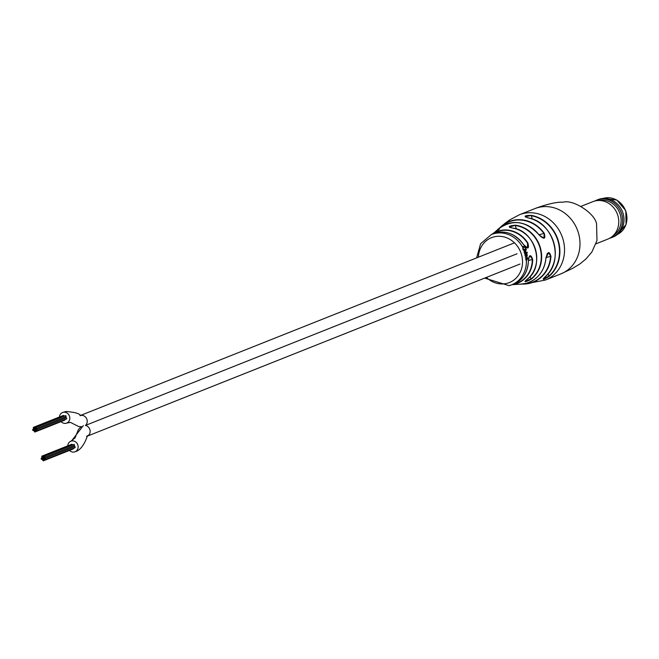 <?xml version="1.0" encoding="UTF-8"?>
<svg xmlns="http://www.w3.org/2000/svg" width="659" height="659" viewBox="0 0 659 659"><rect width="100%" height="100%" fill="white"/><g stroke="black" fill="none" stroke-linecap="round" stroke-linejoin="round"><path stroke-width="0.99" d="M581.139 206.316L592.878 201.646A20.165 18.155 68.3 0 1 597.392 200.558A20.165 18.155 68.3 0 1 615.951 211.061A20.165 18.155 68.3 0 1 615.44 232.94A20.165 18.155 68.3 0 1 611.816 236.812A20.165 18.155 68.3 0 1 607.779 239.126L596.041 243.797M597.392 200.558L600.802 200.237A19.177 17.266 68.3 0 1 618.447 210.221A19.177 17.266 68.3 0 1 617.961 231.029A19.177 17.266 68.3 0 1 614.509 234.711L611.816 236.812M594.855 201.003A20.165 18.155 68.3 0 1 596.724 200.114A20.165 18.155 68.3 0 1 618.422 207.354A20.165 18.155 68.3 0 1 619.295 231.408A20.165 18.155 68.3 0 1 611.634 237.594A20.165 18.155 68.3 0 1 609.657 238.237M596.724 200.114L598.125 199.562A20.165 18.155 68.3 0 1 619.814 206.802A20.165 18.155 68.3 0 1 620.687 230.856A20.165 18.155 68.3 0 1 613.027 237.042L611.634 237.594M526.055 252.595A26.574 23.922 68.3 0 1 526.17 252.974A26.574 23.922 68.3 0 1 526.212 253.138L527.208 252.899L526.986 252.15L526.969 252.727M539.177 235.074A31.253 28.123 -111.7 0 0 498.253 229.068C512.611 218.78 526.269 220.773 539.235 235.065L543.897 238.163L544.219 233.253C545.891 239.126 544.21 239.736 539.177 235.074L539.202 235.106M498.253 229.068L494.917 232.083A30.034 27.035 68.3 0 1 495.972 231.103A30.034 27.035 68.3 0 1 497.323 229.999C500.881 227.89 499.761 228.821 493.97 232.8A28.757 25.882 -111.7 0 0 493.888 232.858L491.944 234.283A27.851 25.067 68.3 0 1 492.495 233.896A27.851 25.067 68.3 0 1 527.884 243.047C529.325 248.995 527.884 249.539 523.559 244.678L523.559 244.678A27.2 24.482 -111.7 0 0 491.49 234.513L491.284 234.612A27.093 24.383 68.3 0 1 494.118 233.648A27.093 24.383 68.3 0 1 522.595 247.084L523.287 249.242L522.991 247.825L523.592 246.894L525.775 248.262L523.262 246.359L522.595 247.084L523.262 246.359L522.818 246.639L524.235 246.82M526.541 252.405L524.721 253.114A26.994 24.292 68.3 0 1 524.894 253.707L526.714 253.007A27.159 24.441 68.3 0 0 526.673 252.842A27.159 24.441 68.3 0 0 526.541 252.405M524.803 252.051L525.651 251.722L525.956 250.585L525.388 249.777L526.376 249.39A27.233 24.507 68.3 0 0 526.129 248.814L523.51 249.835A26.994 24.292 68.3 0 1 523.757 250.412L525.091 249.918L525.627 250.428L524.218 251.606A26.994 24.292 68.3 0 1 524.424 252.199L524.803 252.051A27.093 24.383 68.3 0 1 525.099 252.974M545.792 258.106L545.916 258.204C547.613 251.441 549.293 250.832 550.949 256.376A32.629 29.367 68.3 0 1 530.223 283.181A32.629 29.367 68.3 0 1 524.564 284.045L545.397 280.05A35.141 31.624 68.3 0 0 563.025 239.316A35.141 31.624 68.3 0 0 522.678 213.681A35.141 31.624 68.3 0 0 519.424 214.752L509.456 220.048L503.847 224.266M528.024 217.882C523.328 216.267 524.482 215.435 531.467 215.386L525.198 216.811L528.024 217.882A33.716 30.347 -111.7 0 1 553.832 242.809A33.716 30.347 -111.7 0 1 545.051 276.871C541.813 280.264 543.156 280.1 549.079 276.393L548.082 273.749M512.092 228.006C507.488 226.778 508.6 225.848 515.445 225.213L509.366 227.198L512.092 228.006A28.757 25.882 -111.7 0 1 535.52 249.514A28.757 25.882 -111.7 0 1 526.945 279.474C523.576 282.489 524.943 282.431 531.055 279.301L530.058 276.558M550.949 256.376L548.403 252.718L547.044 253.888M526.352 260.041L527.2 259.704L527.538 257.422L527.101 259.111L526.137 257.735L525.94 259.646A26.994 24.301 68.3 0 1 525.973 260.206L526.352 260.041A27.093 24.383 68.3 0 1 511.302 284.952L511.524 284.877C522.043 281.179 527.661 273.254 528.378 261.096L528.345 261.121C529.334 254.522 530.775 253.97 532.67 259.473L529.927 255.898M524.852 255.33L526.623 254.769L527.043 255.288L525.544 256.499A26.994 24.292 68.3 0 1 525.643 257.109L526.895 256.639L527.085 254.432A27.159 24.441 68.3 0 0 526.953 253.904L525.141 254.638A26.994 24.292 68.3 0 1 525.289 255.247L526.623 254.769M545.092 276.829L543.131 278.922L548.79 276.212A34.383 30.948 -111.7 0 0 558.041 241.21A34.383 30.948 -111.7 0 0 531.327 215.707L532.291 219.06M526.994 279.432L524.968 281.278L530.792 279.103A29.746 26.772 -111.7 0 0 540.009 247.842A29.746 26.772 -111.7 0 0 515.33 225.535L516.318 228.97M491.49 234.513C503.937 229.398 514.638 232.784 523.592 244.678L527.497 247.957L527.562 243.237A27.563 24.803 -111.7 0 0 493.327 233.673M522.744 248.748L523.205 248.509M525.066 247.833L525.528 247.595M523.048 249.259L523.518 249.028M524.004 252.331L525.651 251.722M525.157 251.878L525.956 250.585M525.207 250.263L525.684 250.074M524.91 249.992L525.898 249.588A26.648 23.988 68.3 0 0 525.66 249.028L526.129 248.814M525.66 249.028L523.106 250.016M524.465 253.822L526.212 253.138M526.796 252.578L527.291 252.446M525.207 257.158L526.895 256.639M526.368 256.697L527.332 255.437M526.813 255.511L526.376 254.662L526.887 254.555L526.368 254.646L527.085 254.432M526.45 260.008L525.915 260L527.744 258.32M526.574 259.111L527.101 259.111M526.409 258.237L526.129 257.743A27.093 24.383 68.3 0 0 526.03 256.977M526.673 259.695L527.2 259.704M526.121 258.872L526.384 258.246L526.903 259.201L525.594 258.888L525.997 258.262M493.97 232.8L499.563 229.002M497.323 229.999L497.388 230.279A29.746 26.772 -111.7 0 0 496.449 231.029M512.134 227.998C535.256 229.942 545.751 266.475 526.978 279.457L526.945 279.474M528.065 217.874C553.56 221.581 564.952 261.186 545.075 276.854L545.051 276.871M34.738 427.724A0.585 0.527 -111.7 0 0 34.392 428.457A0.585 0.527 -111.7 0 0 35.116 428.836A0.585 0.527 -111.7 0 0 34.738 427.724M64.681 415.953A0.585 0.527 -111.7 0 0 64.269 415.977M33.683 428.457A0.585 0.527 -111.7 0 0 33.337 429.182A0.585 0.527 -111.7 0 0 34.062 429.561A0.585 0.527 -111.7 0 0 33.683 428.457M34.07 429.816A0.585 0.527 -111.7 0 0 33.733 430.549A0.585 0.527 -111.7 0 0 34.738 430.22A0.585 0.527 -111.7 0 0 34.07 429.816M35.372 429.932A0.585 0.527 -111.7 0 0 35.693 431.052A0.585 0.527 -111.7 0 0 35.372 429.932M33.008 429.355A0.585 0.527 -111.7 0 0 32.662 430.08A0.585 0.527 -111.7 0 0 33.387 430.459A0.585 0.527 -111.7 0 0 33.008 429.355M34.705 430.854A0.585 0.527 -111.7 0 0 35.026 431.974A0.585 0.527 -111.7 0 0 34.705 430.854M36.434 429.676A0.585 0.527 -111.7 0 0 36.756 430.797A0.585 0.527 -111.7 0 0 36.434 429.676M66.394 419.009A0.585 0.527 -111.7 0 0 66.073 417.88A0.585 0.527 -111.7 0 0 65.966 417.93M35.808 427.444A0.585 0.527 -111.7 0 0 36.13 428.564A0.585 0.527 -111.7 0 0 35.808 427.444M65.768 416.776A0.585 0.527 -111.7 0 0 65.447 415.656A0.585 0.527 -111.7 0 0 65.34 415.697M35.775 428.638A0.585 0.527 -111.7 0 0 36.105 429.759A0.585 0.527 -111.7 0 0 35.775 428.638M33.683 427.246A0.585 0.527 -111.7 0 0 33.345 427.971A0.585 0.527 -111.7 0 0 34.062 428.35A0.585 0.527 -111.7 0 0 33.683 427.246M64.022 416.076A0.585 0.527 -111.7 0 0 63.223 415.499M34.729 428.91A0.585 0.527 -111.7 0 0 35.051 430.039A0.585 0.527 -111.7 0 0 34.729 428.91M61.098 421.612A5.676 5.107 -111.7 0 0 65.925 423.309A5.676 5.107 -111.7 0 0 66.732 423.07A5.676 5.107 -111.7 0 0 69.533 416.348A5.676 5.107 -111.7 0 0 63.338 412.287A5.676 5.107 -111.7 0 0 62.531 412.526A5.676 5.107 -111.7 0 0 59.458 416.99M520 264.045L87.169 436.2A5.676 5.107 -111.7 0 0 90.061 430.393A5.676 5.107 -111.7 0 0 85.415 425.45A5.676 5.107 -111.7 0 0 86.593 418.58A5.676 5.107 -111.7 0 0 80.489 415.491A5.676 5.107 -111.7 0 0 80.266 415.557M64.664 420.187A0.585 0.527 -111.7 0 0 65.027 419.552M65.743 417.971A0.585 0.527 -111.7 0 0 65.628 416.842M43.164 457.717A0.585 0.527 -111.7 0 0 43.486 458.845A0.585 0.527 -111.7 0 0 43.164 457.717M42.127 456.053A0.585 0.527 -111.7 0 0 42.448 457.173A0.585 0.527 -111.7 0 0 42.127 456.053M72.457 444.874A0.585 0.527 -111.7 0 0 71.658 444.306M44.219 457.437A0.585 0.527 -111.7 0 0 43.873 458.17A0.585 0.527 -111.7 0 0 44.598 458.549A0.585 0.527 -111.7 0 0 44.219 457.437M74.179 446.777A0.585 0.527 -111.7 0 0 74.063 445.641M44.244 456.25A0.585 0.527 -111.7 0 0 44.565 457.371A0.585 0.527 -111.7 0 0 44.244 456.25M74.203 445.583A0.585 0.527 -111.7 0 0 73.882 444.463A0.585 0.527 -111.7 0 0 73.775 444.504M44.87 458.475A0.585 0.527 -111.7 0 0 44.532 459.208A0.585 0.527 -111.7 0 0 45.249 459.587A0.585 0.527 -111.7 0 0 44.87 458.475M74.829 447.815A0.585 0.527 -111.7 0 0 75.175 447.082A0.585 0.527 -111.7 0 0 74.401 446.728M43.14 459.661A0.585 0.527 -111.7 0 0 43.461 460.781A0.585 0.527 -111.7 0 0 43.14 459.661M73.1 448.993A0.585 0.527 -111.7 0 0 73.462 448.359M41.443 458.162A0.585 0.527 -111.7 0 0 41.764 459.282A0.585 0.527 -111.7 0 0 41.443 458.162M43.807 458.738A0.585 0.527 -111.7 0 0 44.128 459.858A0.585 0.527 -111.7 0 0 43.807 458.738M42.505 458.623A0.585 0.527 -111.7 0 0 42.168 459.348A0.585 0.527 -111.7 0 0 42.884 459.727A0.585 0.527 -111.7 0 0 42.505 458.623M42.118 457.264A0.585 0.527 -111.7 0 0 42.44 458.384A0.585 0.527 -111.7 0 0 42.118 457.264M43.173 456.53A0.585 0.527 -111.7 0 0 43.494 457.651A0.585 0.527 -111.7 0 0 43.173 456.53M73.116 444.759A0.585 0.527 -111.7 0 0 72.704 444.784M69.533 450.418A5.676 5.107 -111.7 0 0 74.467 451.95A5.676 5.107 -111.7 0 0 75.068 451.761A5.676 5.107 -111.7 0 0 77.828 444.924A5.676 5.107 -111.7 0 0 71.46 441.028A5.676 5.107 -111.7 0 0 70.859 441.225A5.676 5.107 -111.7 0 0 67.778 445.838M75.068 451.761C84.253 449.471 88.232 432.848 87.219 436.126L87.054 436.242A5.676 5.107 -111.7 0 0 87.062 436.242L87.062 436.242A5.676 5.107 -111.7 0 1 86.527 436.423M85.415 425.45L517.035 253.773M603.85 198.235A19.399 17.463 -111.7 0 0 603.158 198.433L616.849 200.056L625.803 210.707L626.05 224.587L617.467 234.406A19.399 17.463 -111.7 0 0 625.589 210.765A19.399 17.463 -111.7 0 0 603.85 198.235M534.886 208.606A35.141 31.624 68.3 0 1 538.139 207.536A35.141 31.624 68.3 0 1 578.487 233.162A35.141 31.624 68.3 0 1 560.858 273.905L572.514 268.419L579.632 264.144L585.785 259.144L591.881 251.993L596.98 240.576L596.593 225.081C596.955 214.735 573.569 199.002 563.14 202.206C554.137 201.497 537.159 207.651 534.886 208.606L519.424 214.752M505.404 222.981L499.86 227.742A32.629 29.367 68.3 0 1 501.54 226.161A32.629 29.367 68.3 0 1 544.219 233.253M522.991 247.825A27.093 24.383 68.3 0 1 523.889 249.687M531.467 215.386A34.68 31.212 68.3 0 1 558.404 241.095A34.68 31.212 68.3 0 1 549.079 276.393M515.445 225.213A30.034 27.035 68.3 0 1 540.364 247.735A30.034 27.035 68.3 0 1 531.055 279.301M523.938 283.815A32.34 29.111 -111.7 0 0 530.042 282.95A32.34 29.111 -111.7 0 0 550.586 256.376L546.023 257.578M532.67 259.473A27.851 25.067 68.3 0 1 514.918 284.161A27.851 25.067 68.3 0 1 512.677 284.63L520.173 284.186A31.253 28.123 -111.7 0 0 526.104 283.345A31.253 28.123 -111.7 0 0 545.916 258.204M513.435 284.227A27.563 24.803 -111.7 0 0 514.728 283.922A27.563 24.803 -111.7 0 0 532.291 259.498L528.386 260.527M511.524 284.877A27.2 24.482 -111.7 0 0 528.345 261.121M486.424 277.398A24.161 21.747 -111.7 0 0 507.142 283.304A24.161 21.747 -111.7 0 0 521.5 254.555A24.161 21.747 -111.7 0 0 493.756 236.927A24.161 21.747 -111.7 0 0 478.385 257.191M525.668 255.115A27.093 24.383 68.3 0 1 525.923 256.367M484.653 278.098L509.077 285.66L511.302 284.952A27.093 24.383 68.3 0 1 509.127 285.644M525.281 253.567A27.093 24.383 68.3 0 1 525.528 254.506M512.677 284.63A27.851 25.067 68.3 0 1 512.01 284.729L512.677 284.63M524.564 284.045A32.629 29.367 68.3 0 1 522.257 284.054L524.564 284.045M524.127 250.263A27.093 24.383 68.3 0 1 524.597 251.458M538.996 234.752L543.914 233.459A32.34 29.111 -111.7 0 0 501.244 226.754M63.338 412.287L66.015 411.48C75.052 412.237 79.879 413.638 80.497 415.672L79.978 415.656M71.46 441.028L83.38 425.533M520.173 284.186L526.121 283.345C537.711 279.655 544.326 271.269 545.965 258.18L548.403 252.718M491.284 234.612L480.592 243.739L476.614 257.891M545.397 280.05L560.858 273.905M526.533 254.778L526.022 254.876M509.456 220.048L508.781 220.551M505.552 222.866L509.415 220.328M528.378 261.096C528.699 257.644 529.251 255.906 530.025 255.865L530.025 255.865M34.68 427.74L64.318 415.953M35.314 429.948L35.817 429.75M36.377 429.693L66.015 417.905M35.751 427.46L65.389 415.672M33.634 427.263L63.272 415.475M66.732 423.07L70.488 422.394L78.545 426.488L81.658 426.801M62.531 412.526L66.015 411.48M35.108 430.022L35.8 429.742M36.154 429.742L65.793 417.954M36.187 428.548L65.826 416.76M36.813 430.78L66.452 418.992M35.084 431.958L64.722 420.17M35.751 431.035L36.426 430.764M35.116 428.836L35.825 428.548M42.069 456.069L71.707 444.281M44.598 458.549L74.228 446.761M44.186 456.267L73.824 444.479M44.623 457.354L74.261 445.566M44.82 458.491L74.459 446.703M45.249 459.587L74.887 447.791M43.519 460.765L73.157 448.977M44.186 459.842L44.861 459.57M42.884 459.727L43.478 459.496M43.115 456.547L72.754 444.759M43.552 457.634L44.26 457.354M70.859 441.225L74.986 437.988L78.487 429.421L81.214 426.562M80.25 415.549L513.938 243.047"/></g></svg>
